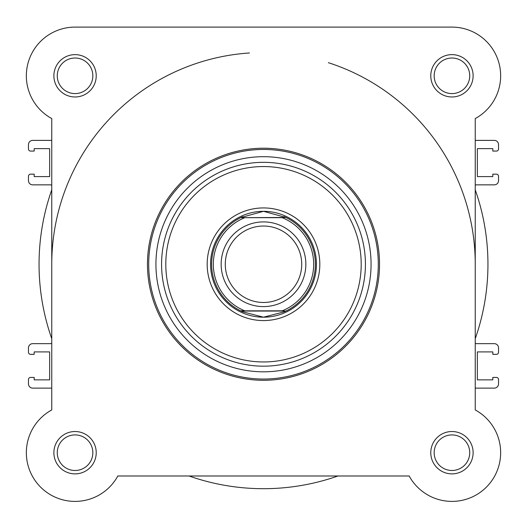 <?xml version="1.0" encoding="UTF-8"?>
<svg xmlns="http://www.w3.org/2000/svg" width="527" height="527" viewBox="0 0 527 527"><rect width="100%" height="100%" fill="white"/><g stroke="black" fill="none" stroke-linecap="round" stroke-linejoin="round"><path stroke-width="0.79" d="M263.5 306.602A42.351 42.351 0 0 1 221.149 264.251A42.351 42.351 0 0 1 263.5 221.907A42.351 42.351 0 0 1 305.851 264.251A42.351 42.351 0 0 1 263.5 306.602M263.5 226.03A38.221 38.221 0 0 0 225.279 264.251A38.221 38.221 0 0 0 263.5 302.478A38.221 38.221 0 0 0 301.721 264.251A38.221 38.221 0 0 0 263.5 226.03M285.851 217.671L286.332 217.671A51.877 51.877 0 0 1 286.332 310.838L284.165 311.832L263.5 317.188A52.937 52.937 0 0 0 316.437 264.251A52.937 52.937 0 0 0 263.5 211.32A52.937 52.937 0 0 0 210.563 264.251A52.937 52.937 0 0 0 263.5 317.188L242.835 311.832L240.668 310.838A51.877 51.877 0 0 1 240.668 217.671L285.891 217.46L263.5 211.32L241.109 217.46M240.668 310.838L282.162 310.838A50.184 50.184 0 0 0 282.162 217.671L244.838 217.671A50.184 50.184 0 0 0 244.838 310.838L241.149 310.838M286.332 217.671L285.891 217.46M285.891 311.049L241.109 311.049M242.835 216.669A51.877 51.877 0 0 0 241.564 217.243M241.564 311.266A51.877 51.877 0 0 0 242.835 311.832M284.165 311.832A51.877 51.877 0 0 0 285.436 311.266M285.436 217.243A51.877 51.877 0 0 0 284.165 216.669M53.879 452.7A21.172 21.172 0 0 1 75.051 431.527A21.172 21.172 0 0 1 96.224 452.7A21.172 21.172 0 0 1 75.051 473.878A21.172 21.172 0 0 1 53.879 452.7M92.838 452.7A17.786 17.786 0 0 0 75.051 434.913A17.786 17.786 0 0 0 57.265 452.7A17.786 17.786 0 0 0 75.051 470.486A17.786 17.786 0 0 0 92.838 452.7M430.776 452.7A21.172 21.172 0 0 1 451.949 431.527A21.172 21.172 0 0 1 473.121 452.7A21.172 21.172 0 0 1 451.949 473.878A21.172 21.172 0 0 1 430.776 452.7M469.735 452.7A17.786 17.786 0 0 0 451.949 434.913A17.786 17.786 0 0 0 434.162 452.7A17.786 17.786 0 0 0 451.949 470.486A17.786 17.786 0 0 0 469.735 452.7M53.879 75.802A21.172 21.172 0 0 1 75.051 54.63A21.172 21.172 0 0 1 96.224 75.802A21.172 21.172 0 0 1 75.051 96.975A21.172 21.172 0 0 1 53.879 75.802M92.838 75.802A17.786 17.786 0 0 0 75.051 58.016A17.786 17.786 0 0 0 57.265 75.802A17.786 17.786 0 0 0 75.051 93.589A17.786 17.786 0 0 0 92.838 75.802M430.776 75.802A21.172 21.172 0 0 1 451.949 54.63A21.172 21.172 0 0 1 473.121 75.802A21.172 21.172 0 0 1 451.949 96.975A21.172 21.172 0 0 1 430.776 75.802M469.735 75.802A17.786 17.786 0 0 0 451.949 58.016A17.786 17.786 0 0 0 434.162 75.802A17.786 17.786 0 0 0 451.949 93.589A17.786 17.786 0 0 0 469.735 75.802M207.177 264.251A56.323 56.323 0 0 1 263.5 207.928A56.323 56.323 0 0 1 319.823 264.251A56.323 56.323 0 0 1 263.5 320.574A56.323 56.323 0 0 1 207.177 264.251M379.532 264.251A116.032 116.032 0 0 1 263.5 380.29A116.032 116.032 0 0 1 147.468 264.251A116.032 116.032 0 0 1 263.5 148.219A116.032 116.032 0 0 1 379.532 264.251M409.183 475.993L117.817 475.993A48.701 48.701 0 0 1 40.612 487.139A48.701 48.701 0 0 1 51.758 409.934A48.701 48.701 0 0 0 63.036 499.899A48.701 48.701 0 0 0 117.817 475.993L189.061 475.993A224.443 224.443 0 0 0 337.939 475.993L409.183 475.993A48.701 48.701 0 0 0 486.388 487.139A48.701 48.701 0 0 0 475.242 409.934L475.242 388.122L494.3 388.122A4.236 4.236 0 0 0 498.535 383.887L498.535 379.545A2.115 2.115 0 0 0 496.414 377.431L492.817 377.431L492.817 379.862L477.357 379.862L477.357 351.911L492.817 351.911L492.817 354.348L496.414 354.348A2.115 2.115 0 0 0 498.535 352.234L498.535 347.892A4.236 4.236 0 0 0 494.3 343.657L476.474 343.657A2.115 2.115 0 0 1 475.242 343.261L475.242 338.696A224.443 224.443 0 0 0 475.242 189.812L475.242 185.247A2.115 2.115 0 0 1 476.474 184.852L494.3 184.852A4.236 4.236 0 0 0 498.535 180.616L498.535 176.275A2.115 2.115 0 0 0 496.414 174.16L492.817 174.16L492.817 176.591L477.357 176.591L477.357 148.64L492.817 148.64L492.817 151.078L496.414 151.078A2.115 2.115 0 0 0 498.535 148.963L498.535 144.622A4.236 4.236 0 0 0 494.3 140.386L475.242 140.386L475.242 118.575A48.701 48.701 0 0 0 451.949 27.101L75.051 27.101A48.701 48.701 0 0 0 51.758 118.575A48.701 48.701 0 0 1 75.051 27.101L246.069 27.101M155.933 264.251A107.567 107.567 0 0 0 263.5 371.818A107.567 107.567 0 0 0 371.067 264.251A107.567 107.567 0 0 0 263.5 156.69A107.567 107.567 0 0 0 155.933 264.251M51.758 409.934L51.758 118.575L51.758 140.386L32.7 140.386A4.236 4.236 0 0 0 28.465 144.622L28.465 148.963A2.115 2.115 0 0 0 30.586 151.078L34.183 151.078L34.183 148.64L49.643 148.64L49.643 176.591L34.183 176.591L34.183 174.16L30.586 174.16A2.115 2.115 0 0 0 28.465 176.275L28.465 180.616A4.236 4.236 0 0 0 32.7 184.852L50.526 184.852A2.115 2.115 0 0 1 51.758 185.247L51.758 189.812A224.443 224.443 0 0 0 51.758 338.696L51.758 343.261A2.115 2.115 0 0 1 50.526 343.657L32.7 343.657A4.236 4.236 0 0 0 28.465 347.892L28.465 352.234A2.115 2.115 0 0 0 30.586 354.348L34.183 354.348L34.183 351.911L49.643 351.911L49.643 379.862L34.183 379.862L34.183 377.431L30.586 377.431A2.115 2.115 0 0 0 28.465 379.545L28.465 383.887A4.236 4.236 0 0 0 32.7 388.122L51.758 388.122L51.758 409.934M475.242 118.575L475.242 409.934M210.563 264.251A52.937 52.937 0 0 0 263.5 317.188A52.937 52.937 0 0 0 316.437 264.251M475.242 264.251A211.742 211.742 0 0 0 328.361 62.687M249.462 52.977A211.742 211.742 0 0 0 51.758 264.251M331.746 27.101L451.949 27.101M148.706 264.251A114.794 114.794 0 0 0 263.5 379.045A114.794 114.794 0 0 0 378.294 264.251A114.794 114.794 0 0 0 263.5 149.457A114.794 114.794 0 0 0 148.706 264.251M165.801 264.251A97.699 97.699 0 0 0 263.5 361.957A97.699 97.699 0 0 0 361.199 264.251A97.699 97.699 0 0 0 263.5 166.552A97.699 97.699 0 0 0 165.801 264.251M365.422 264.251A101.922 101.922 0 0 1 263.5 366.179A101.922 101.922 0 0 1 161.578 264.251A101.922 101.922 0 0 1 263.5 162.329A101.922 101.922 0 0 1 365.422 264.251"/></g></svg>
